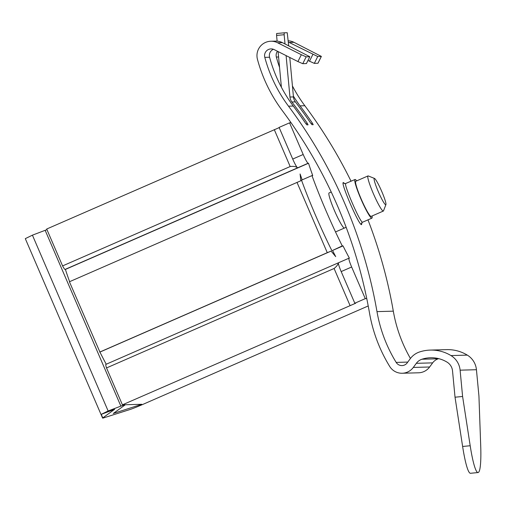 <?xml version="1.0" encoding="UTF-8"?>
<svg xmlns="http://www.w3.org/2000/svg" width="506" height="506" viewBox="0 0 506 506"><rect width="100%" height="100%" fill="white"/><g stroke="black" fill="none" stroke-linecap="round" stroke-linejoin="round"><path stroke-width="0.76" d="M366.768 298.61L365.281 298.648L354.814 303.22L355.75 303.195L122.414 404.832L125.077 404.756A14.37 0.651 -23.3 0 1 125.172 404.787A14.37 0.651 -23.3 0 1 124.963 405.021L113.281 413.478L141.781 404.294L125.077 404.756A14.37 0.651 -23.3 0 0 120.877 406.122L108.132 410.973L101.017 414.452L114.615 409.335L102.781 417.905A11.499 0.519 -23.3 0 0 102.61 418.095A11.499 0.519 -23.3 0 0 103.648 417.88L130.029 409.506A14.37 0.651 -23.3 0 0 143.457 404.136L368.223 305.953M105.937 364.371A9.582 1.082 66.4 0 0 105.887 364.377A9.582 1.082 66.4 0 0 106.526 367.938L122.414 404.832M69.607 281.678A82.434 9.323 66.4 0 1 65.407 269.42L65.053 269.432A9.582 1.082 66.4 0 1 62.586 265.916L46.697 229.022L279.192 127.626M106.228 364.231A82.434 9.323 66.4 0 1 99.922 352.081L69.417 281.766L300.836 180.768L300.09 173.956A82.434 9.323 66.4 0 0 302.171 179.877M331.228 191.995L329.09 192.925A19.158 2.169 66.4 0 0 329.096 192.925A19.158 2.169 66.4 0 0 334.434 210.553A19.158 2.169 66.4 0 0 344.434 228.042M289.565 122.838L279.097 127.411L292.727 159.061L303.195 154.488L289.565 122.838L291.114 122.8M365.281 298.648L351.651 267.004A9.582 1.082 66.4 0 1 348.982 258.193A9.582 1.082 66.4 0 1 349.032 258.18L349.393 258.168A82.434 9.323 -113.6 0 1 343.017 245.891L342.258 245.916A86.229 9.753 -113.6 0 1 311.974 175.595L312.733 175.569A82.434 9.323 -113.6 0 1 308.508 163.236L308.148 163.242A9.582 1.082 66.4 0 1 303.195 154.488M101.017 414.452L25.3 238.642L32.422 235.163L45.16 230.319A14.37 0.651 -23.3 0 1 46.969 229.648M108.132 410.973L32.422 235.163M62.586 265.916L290.178 166.537C293.353 166.126 295.751 166.493 297.37 167.644A9.582 1.082 66.4 0 1 292.727 159.061M349.994 305.422L334.093 268.496L106.526 367.938M354.814 303.22L341.183 271.577A9.582 1.082 66.4 0 1 338.406 262.937C337.907 264.733 336.471 266.586 334.093 268.496M99.701 352.087L327.281 252.677L296.99 182.356M327.281 252.677L331.12 251.09L335.693 256.624A82.434 9.323 66.4 0 1 332.55 250.464L342.258 245.916M290.178 166.537L274.277 129.612M99.922 352.081L331.12 251.09M332.55 250.464L343.017 245.891M311.974 175.595L301.506 180.161A86.229 9.753 66.4 0 0 331.791 250.489M65.407 269.42L308.508 163.236M293.935 42.308L289.147 42.441L317.724 56.52L321.373 56.406L293.935 42.308A14.37 14.263 -91.6 0 0 288.224 40.809M402.232 373.245A14.37 14.263 -91.6 0 0 413.294 367.445L416.33 363.321A11.499 11.41 88.4 0 1 421.979 359.228A30.657 30.43 88.4 0 1 447.057 362.138A11.499 11.41 88.4 0 1 452.528 370.898L455.027 397.204L462.598 396.483L460.106 370.171A19.158 19.019 -91.6 0 0 450.979 355.573A38.323 38.039 -91.6 0 0 419.632 351.936A19.158 19.019 -91.6 0 0 410.214 358.754L407.185 362.878A6.704 6.654 88.4 0 1 396.173 362.41A143.71 142.641 88.4 0 1 376.983 311.62A479.037 475.469 -91.6 0 0 288.509 106.184A143.71 142.641 88.4 0 1 264.802 57.368A6.704 6.654 88.4 0 1 274.201 49.613L297.933 61.568L301.336 54.711L277.598 42.757A14.37 14.263 -91.6 0 0 257.459 59.373A151.376 150.25 -91.6 0 0 282.43 110.789A471.377 467.867 88.4 0 1 369.488 312.936A151.376 150.25 -91.6 0 0 389.702 366.439A14.37 14.263 -91.6 0 0 402.232 373.245L418.563 372.795A14.37 14.263 -91.6 0 0 429.626 366.989L432.662 362.865A11.499 11.41 88.4 0 1 438.31 358.779A30.657 30.43 88.4 0 1 438.715 358.646M462.598 396.483L470.194 445.742A47.906 5.825 84.5 0 0 478.05 472.553A47.906 5.825 84.5 0 0 480.7 445.451L478.935 396.027L476.437 369.715A19.158 19.019 -91.6 0 0 467.31 355.117A38.323 38.039 -91.6 0 0 446.634 349.633L430.302 350.089M410.429 358.463A143.71 142.641 88.4 0 1 393.314 311.165A479.037 475.469 -91.6 0 0 367.976 219.851M351.056 181.243A479.037 475.469 -91.6 0 0 304.84 105.729A143.71 142.641 88.4 0 1 292.43 85.944M317.964 63.225L314.321 63.377L307.964 60.48M306.415 63.541L302.771 63.693L297.933 61.568M306.389 63.592L309.824 56.723L282.38 42.624A14.37 14.263 -91.6 0 0 275.612 41.112L270.83 41.245M309.786 56.742L306.174 56.836L301.336 54.711M273.442 49.291A6.704 6.654 -91.6 0 0 269.584 57.235A143.71 142.641 -91.6 0 0 293.29 106.051L288.509 106.184M277.459 51.258A6.704 6.654 -91.6 0 0 276.352 57.045A143.71 142.641 -91.6 0 0 279.552 67.374M306.098 124.002L307.218 123.236L308.053 124.83L306.889 124.862L305.586 123.281A479.037 475.469 -91.6 0 0 293.29 106.051M289.147 42.441A14.37 14.263 -91.6 0 0 288.344 42.068M307.218 123.236A479.037 475.469 -91.6 0 0 291.886 101.978A9.582 9.506 88.4 0 1 289.951 97.025L286.099 55.603M285.011 43.952L284.151 34.718L276.58 35.433L277.111 41.15M278.079 51.568L281.399 87.26M288.692 45.806L287.237 32.719L284.208 32.808L284.151 34.718M276.58 35.433L276.63 33.516L284.201 32.808L276.63 33.516M293.372 96.102A143.71 142.641 -91.6 0 0 300.058 105.862A479.037 475.469 -91.6 0 1 312.347 123.097L313.189 124.685L312.025 124.716L310.716 123.141A479.037 475.469 -91.6 0 0 295.384 101.877A9.582 9.506 88.4 0 1 293.455 96.931L289.78 57.463M344.845 183.64L343.441 182.603C339.823 181.18 359.013 225.758 361.543 224.626L361.98 222.76M478.05 472.553L470.479 473.281A47.906 5.825 -95.5 0 1 462.623 446.469L455.027 397.204M345.908 183.514C342.638 182.204 360.291 223.197 362.562 222.191L361.872 222.71M372.036 215.986A21.075 2.385 -113.6 0 1 371.897 218.143A21.075 2.385 -113.6 0 1 371.79 218.162A21.075 2.385 -113.6 0 1 361.082 199.339A21.075 2.385 -113.6 0 1 355.022 179.51A21.075 2.385 -113.6 0 1 355.13 179.485A21.075 2.385 -113.6 0 1 356.698 180.87M374.491 178.428L368.279 175.949A19.158 2.163 66.4 0 0 368.102 175.911A19.158 2.163 66.4 0 0 368.001 175.93L355.788 181.268A19.158 2.163 66.4 0 0 361.303 199.288A19.158 2.163 66.4 0 0 371.031 216.404A19.158 2.163 66.4 0 0 371.132 216.385L383.346 211.053A19.158 2.163 66.4 0 0 383.516 210.838L385.92 204.595A14.37 1.626 66.4 0 0 381.524 190.933A14.37 1.626 66.4 0 0 374.491 178.428A14.37 1.626 66.4 0 0 374.358 178.403A14.37 1.626 66.4 0 0 378.286 191.635A14.37 1.626 66.4 0 0 385.711 204.772A14.37 1.626 66.4 0 0 385.92 204.595M368.001 175.93A19.158 2.163 66.4 0 0 373.51 193.956A19.158 2.163 66.4 0 0 383.244 211.072A19.158 2.163 66.4 0 0 383.346 211.053M120.877 406.122L45.16 230.319M102.781 417.905L101.257 414.357M139.548 405.167L139.201 404.364M65.053 269.432L308.148 163.242M341.183 271.577L351.651 267.004M321.335 56.419L317.939 63.275M282.38 42.624L277.598 42.757M302.771 63.693L306.174 56.836M317.724 56.52L314.321 63.377M269.584 57.235L264.802 57.368M278.585 56.988L276.352 57.045M293.455 96.931L289.951 97.025M295.384 101.877L291.886 101.978M393.314 311.165L376.983 311.62M304.84 105.729L300.058 105.862M312.347 123.097L311.234 123.862M312.885 54.395L309.482 61.251M407.76 362.087L396.173 362.41M467.31 355.117L450.979 355.573M476.437 369.715L460.106 370.171M470.194 445.742L462.623 446.469M438.31 358.779L421.979 359.228M432.662 362.865L416.33 363.321M429.626 366.989L413.294 367.445M343.441 182.603A1.916 1.904 -91.6 0 0 345.168 183.672M344.662 183.608L345.2 183.672A1.916 1.904 -91.6 0 0 345.212 183.672L355.022 179.51M361.543 224.626A1.916 1.904 88.4 0 1 362.562 222.191M102.61 418.095L101.036 414.439M105.887 364.377L348.982 258.193M321.373 56.406L317.977 63.263M306.427 63.579L309.824 56.723M371.897 218.143L362.675 222.172M335.522 231.938L346.161 227.295"/></g></svg>
